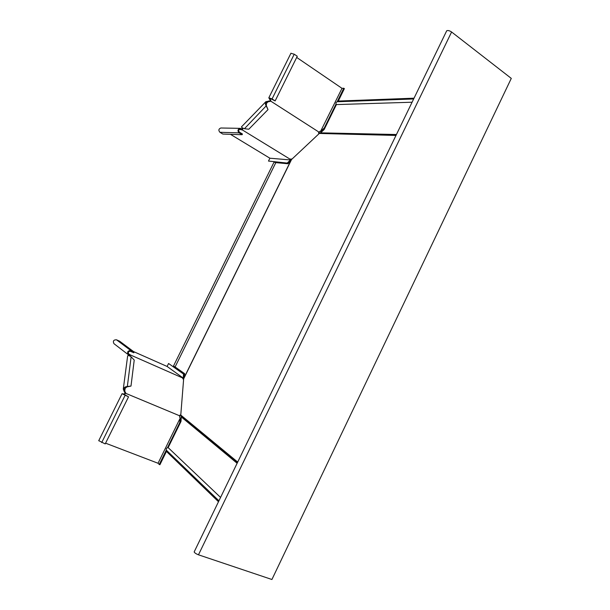 <?xml version="1.0" encoding="UTF-8"?>
<svg xmlns="http://www.w3.org/2000/svg" width="610" height="610" viewBox="0 0 610 610"><rect width="100%" height="100%" fill="white"/><g stroke="black" fill="none" stroke-linecap="round" stroke-linejoin="round"><path stroke-width="0.91" d="M183.679 378.543L180.774 415.082L181.315 416.966L237.122 463.264M291.298 159.751L319.968 132.835L396.431 134.52M274.065 162.069L275.819 162.634L175.093 366.953L173.476 366.038M175.093 366.953L184.662 373.671L184.403 377.079M275.819 162.634L287.935 163.762L290.535 161.307M220.568 497.432L168.147 447.618L180.995 421.426L181.315 416.966M218.487 501.733L166.332 451.331L166.721 450.531M166.599 450.416L166.545 450.355C165.874 448.83 166.408 447.915 168.147 447.618M337.33 101.756L337.223 101.763C335.904 102.289 335.63 103.227 336.4 104.584L324.169 129.511L320.791 132.675M414.045 98.187L338.123 101.062L337.795 101.74M412.086 102.221L336.4 104.584M292.022 158.951L290.024 159.309L290.573 159.957L269.894 158.211L230.458 134.322M290.261 159.301L242.444 129.983L239.471 129.328M241.171 128.649L240.82 129.35L240.081 129.152C238.518 129.793 238.296 130.799 239.425 132.164L242.452 134.009L242.109 134.711L239.074 132.866C237.381 130.814 237.709 129.312 240.058 128.352L242.803 129.015M290.642 158.989L291.382 159.553M290.878 159.149L290.543 159.828M242.589 129.267L242.239 129.968M221.041 127.993L220.858 127.993C218.601 128.908 218.288 130.342 219.92 132.294L222.848 134.063L242.109 134.711M291.023 160.323L290.23 160.209L290.573 159.957M290.825 160.575L288.08 163.167L268.484 161.071L269.894 158.211M288.08 163.167L268.484 161.071M290.23 160.209L287.485 162.809M268.019 109.609L248.819 129.221L244.435 128.725C242.551 128.062 241.552 127.452 241.446 126.888L265.853 101.695C265.137 103.121 265.304 104.63 266.349 106.216L268.019 109.609L266.349 105.713L244.435 128.725M242.719 129.19L242.132 127.673M265.853 101.695L270.299 100.825L270.299 101.329L266.463 102.244L266.349 105.713M270.299 100.825L270.802 100.604L270.611 101.039L318.961 132.111L318.512 132.789L318.847 133.575M319.137 133.285L318.534 132.698M290.909 53.299L294.241 54.206L297.268 56.272L275.148 100.909L269.544 98.202L270.802 100.604M319.861 131.264L320.563 131.402L318.961 132.111M320.563 131.402L342.012 88.343L296.689 57.431M275.148 100.909L272.068 98.927L268.827 97.813L270.443 100.62M320.578 131.402L321.966 131.119L321.371 130.731L321.012 131.142M337.147 101.771L343.788 88.229L342.012 88.343M321.371 130.731L324.306 127.955L336.049 104.013M324.306 127.955L324.787 128.268M338.283 101.054L344.375 88.633L343.788 88.229M321.966 131.119L324.611 128.619M268.507 100.993L265.968 104.112M180.781 414.945L179.927 415.128L179.523 416.256L180.163 418.193L158.051 463.257L105.576 443.173M179.714 415.822L125.698 393.32L123.677 394.617M123.601 394.045L128.535 396.836L122.069 393.671L123.601 394.045L125.294 393.412L124.303 391.742L124.745 391.368L124.12 389.21L127.33 386.534L130.99 386.069L126.888 386.915M179.721 417.362L180.11 417.652M180.11 417.797L180.735 419.001L180.469 422.509M98.751 440.664L105.21 443.92L128.535 396.836M180.735 419.001L180.064 418.727L180.163 418.193M166.316 450.035L159.233 464.469L158.051 463.257M180.301 422.844L179.767 422.623L167.475 447.671M166.439 451.438L159.919 464.728L159.233 464.469M180.064 418.727L179.767 422.623M127.642 355.912L127.658 355.805C128.237 355.325 129.396 355.66 131.127 356.797L134.223 360.068L130.99 386.069M124.303 391.742L123.289 389.073C124.051 387.434 125.393 386.587 127.33 386.534L131.127 356.797M179.836 415.265L180.743 415.463M125.294 393.29L125.729 392.916L124.745 391.368L125.225 387.64M128.695 354.936L128.748 354.021C127.879 352.229 128.466 351.322 130.502 351.307L133.796 352.763L134.154 352.039L130.86 350.575C127.81 350.605 126.933 351.962 128.222 354.654L130.098 355.851M183.518 379.58L182.68 377.971L130.616 355.05L129.686 355.904M125.729 392.916L125.698 393.32M128.542 353.815L130.616 355.05M182.764 378.719L183.191 378.048L182.68 377.971M183.191 378.048L167.102 366.45L133.544 351.581M130.098 355.66L130.456 354.928M114.032 343.727L113.948 343.666C112.705 341.097 113.544 339.8 116.472 339.793L119.636 341.204L134.154 352.039M182.847 378.757L183.907 377.933L183.259 377.651L183.282 378.048M183.259 377.651L183.541 374.052L168.566 363.491L167.102 366.45M183.541 374.052L168.566 363.491M183.907 377.933L184.182 374.334M130.121 355.798L130.548 355.416M194.27 551.707L194.163 551.928C194.643 552.904 196.077 553.865 198.471 554.81L271.915 579.5L511.287 78.393L451.598 31.994C449.517 30.637 447.892 30.233 446.711 30.767L446.55 31.102M180.43 415.334L180.774 415.067L237.702 462.075M318.984 133.438L395.989 135.443M291.649 159.309L183.564 379.039M180.911 416.233L237.282 462.937M319.968 132.835L396.332 134.726M239.074 132.866L219.92 132.294M269.902 99.033L270.588 98.37M272.068 98.927L294.241 54.206M269.254 101.077L269.254 101.58M125.088 395.402L101.702 442.578M124.836 392.306L125.279 391.925M130.86 350.575L116.472 339.793M198.471 554.81L451.598 31.994M291.389 159.576L183.602 378.703M274.088 162.031L173.469 366.061M218.937 500.802L166.545 450.355M413.664 98.965L337.223 101.763M220.858 127.993L240.058 128.352M290.97 53.177L268.827 97.813M98.713 440.74L122.069 393.671M123.289 389.073L127.658 355.805M113.948 343.666L128.222 354.654M194.163 551.928L446.711 30.767"/></g></svg>
